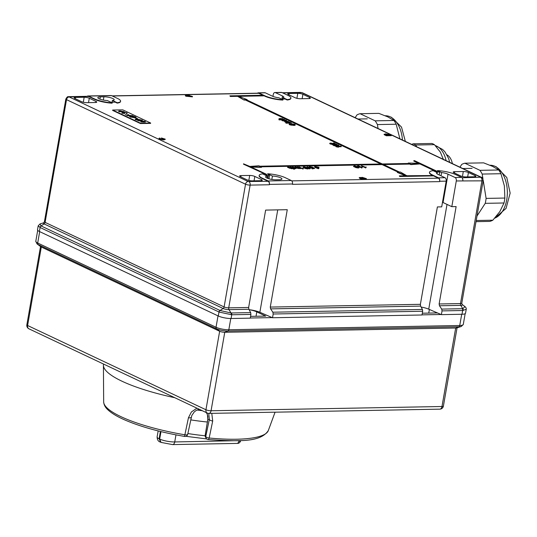 <?xml version="1.0" encoding="UTF-8"?>
<svg xmlns="http://www.w3.org/2000/svg" width="537" height="537" viewBox="0 0 537 537"><rect width="100%" height="100%" fill="white"/><g stroke="black" fill="none" stroke-linecap="round" stroke-linejoin="round"><path stroke-width="0.81" d="M489.999 165.242L490.073 165.242A26.816 16.768 88.9 0 1 493.127 165.631A26.816 16.768 88.9 0 1 495.054 166.349A26.816 16.768 88.9 0 1 507.344 192.783A26.816 16.768 88.9 0 1 494.758 218.143L506.082 208.369L510.15 193.105L506.794 177.532L496.242 166.785L493.127 165.631M482.944 178.734L482.192 174.069A29.595 18.506 -91.1 0 0 479.937 170.33L498.698 169.981L492.604 166.396L483.622 162.859L464.854 163.208A29.595 18.506 -91.1 0 0 461.739 164.403L459.941 167.182M476.01 221.653L489.724 221.398A29.595 18.506 88.9 0 0 492.845 220.197L499.866 211.571L504.008 202.993L485.247 203.335L476.984 216.069M476.212 220.506L492.845 220.197M485.247 203.335A29.595 18.506 -91.1 0 0 486.106 198.401L504.867 198.052A29.595 18.506 88.9 0 1 504.008 202.993M482.192 174.069L500.954 173.72L504.357 185.862L504.867 198.052M486.106 198.401L483.213 180.392M498.698 169.981A29.595 18.506 88.9 0 1 500.954 173.72M464.854 163.208L479.937 170.33M385.224 115.75L385.298 115.75A26.816 16.768 88.9 0 1 388.358 116.14A26.816 16.768 88.9 0 1 390.278 116.858A26.816 16.768 88.9 0 1 402.461 140.029M378.048 128.497L377.417 124.571A29.595 18.506 -91.1 0 0 375.162 120.832L393.923 120.489L387.828 116.898L378.847 113.367L360.085 113.71A29.595 18.506 -91.1 0 0 356.964 114.911L355.165 117.684M377.417 124.571L396.178 124.228L399.917 138.821M393.923 120.489A29.595 18.506 88.9 0 1 396.178 124.228M360.085 113.71L375.162 120.832M435.299 145.601A22.198 13.875 88.9 0 1 446.099 160.644M416.692 146.749L415.645 145.017L434.413 144.668L440.407 152.186L443.515 159.757M415.645 145.017A24.507 15.325 -91.1 0 0 413.121 143.822L431.882 143.473A24.507 15.325 88.9 0 1 434.413 144.668M413.121 143.822L411.671 144.379M446.979 154.871A12.948 8.095 88.9 0 1 452.369 163.604M196.925 408.167L191.373 411.986L188.453 417.746L184.533 436.427C160.717 432.319 140.788 426.821 124.745 419.927C117.22 416.631 111.622 413.282 107.964 409.872C105.286 407.482 103.849 404.811 103.668 401.844A83.638 19.305 9.9 0 0 184.876 434.789A2.772 1.094 11.8 0 0 186.581 434.876A2.772 1.094 11.8 0 0 187.715 434.258L191.769 415.578L194.3 411.872L196.529 410.234L199.14 409.214M103.554 364.059L103.493 364.408A90.169 20.809 9.9 0 0 103.419 365.281A90.169 20.809 9.9 0 0 174.78 397.709M211.766 413.349L212.712 420.968L209.162 438.017A83.638 19.305 9.9 0 0 236.528 439.226A83.638 19.305 9.9 0 0 268.305 430.58L275.065 412.188M212.712 420.968A2.772 1.094 -168.2 0 1 209.343 419.41L208.759 413.403M206.356 412.624L207.396 414.463L207.832 419.437A2.772 0.497 -170.6 0 1 207.806 419.343A2.772 0.497 -170.6 0 1 207.866 419.269M188.453 417.746A2.772 1.094 11.8 0 0 191.273 417.215M208.027 439.474A2.772 0.859 -84.5 0 0 208.228 439.575A2.772 0.859 -84.5 0 0 209.162 438.017A2.772 1.094 11.8 0 1 205.778 436.453A2.772 2.658 152.6 0 0 206.027 438.091L205.456 436.997A2.772 2.658 152.6 0 1 205.208 435.353A2.772 0.497 -170.6 0 1 205.181 435.265L207.806 419.343C207.953 414.208 207.879 417.088 207.309 414.349L207.309 414.349A2.772 0.852 158.6 0 1 207.289 414.208M207.396 414.463A2.772 0.852 158.6 0 1 207.309 414.349L206.302 412.597M160.979 431.614L159.677 439.085L161.033 442.401L172.572 444.596A3.699 2.316 -91.1 0 0 174.733 441.951L239.374 440.622M160.402 431.473L159.12 438.823L160.711 442.226M437.44 312.93L422.324 313.212M218.015 315.87L39.678 231.628L37.691 243.013L216.028 327.261L218.015 315.87M250.282 318.011L272.225 317.609M422.035 314.857L441.085 314.507M250.571 316.367L265.708 316.092L256.793 311.876A10.176 2.349 9.9 0 0 249.423 309.742M230.782 318.508L228.822 329.758L459.739 325.509A1.853 1.155 88.9 0 1 458.92 326.785L227.997 331.034L224.761 332.275L211.061 410.758L441.985 406.509L455.685 328.026L458.92 326.785A8.324 1.92 -170.1 0 0 461.243 326.496L456.719 327.899A3.699 0.852 -170.1 0 1 455.685 328.026L224.761 332.275A3.699 0.852 -170.1 0 1 219.646 331.275L41.302 247.027A3.699 0.852 -170.1 0 1 40.812 246.738L37.026 243.885A8.324 1.92 -170.1 0 0 38.14 244.536L41.302 247.027L27.609 325.509L205.946 409.758L219.646 331.275L216.485 328.785L38.14 244.536A1.853 1.376 -64.7 0 1 37.691 243.013A9.25 2.135 9.9 0 1 35.798 241.288L37.026 243.885M281.482 99.043A11.096 2.564 9.9 0 0 282.945 99.056A11.096 2.564 9.9 0 0 284.899 98.922L287.181 99.996A14.794 3.417 -170.1 0 0 290.839 98.446L290.9 98.09A14.794 3.417 -170.1 0 1 287.248 99.64L287.181 99.996M123.664 113.079L124.235 112.354L127.108 112.931L126.9 113.529L126.329 113.294L126.51 112.931L124.732 112.589L124.913 113.106L122.711 112.723L124.45 113.549L122.013 113.038L122.188 112.488L124.235 112.354L123.698 112.864M126.772 113.166L127.108 112.931L126.9 113.529M126.329 113.294L126.51 112.931M124.732 112.589L124.497 113.092M122.711 112.723L122.543 113.24M122.013 113.038L122.188 112.488L122.349 112.844M133.156 116.334L132.203 116.354L133.25 116.851L132.666 116.865L131.068 116.106L132.934 116.073L135.337 116.818L136.103 117.469L134.76 117.804L130.196 116.932L130.095 116.153L130.793 116.925L134.183 117.543C135.411 117.522 135.619 117.294 134.8 116.851L133.156 116.334M129.518 116.388L130.095 116.153L130.33 116.616M130.76 116.388L130.753 117.167M135.076 117.791L135.324 117.294L134.8 116.851M135.445 119.355L135.962 118.912L142.459 120.214L137.412 120.308L135.21 119.107M112.683 110.045L140.546 123.208L150.649 123.02L122.785 109.857L112.683 110.045L112.622 110.4L140.486 123.564L150.588 123.376L150.649 123.02M144.312 121.375L138.311 120.731L144.916 121.342L145.574 121.852L144.218 122.1L140.761 121.892L143.634 121.839L144.312 121.375L144.574 122.087M135.639 118.012L137.673 118.684L135.639 118.012M130.041 115.462L132.861 115.677L127.806 115.77L125.208 114.542L127.84 115.502L129.457 115.475L127.705 114.643L128.289 114.636L129.994 115.73M118.952 111.589C118.301 111.132 118.737 110.924 120.261 110.951L124.456 111.918L122.765 112.132L118.536 111.233M123.691 111.716L124.456 111.918M366.402 178.653L361.347 178.747L359.891 178.056L359.911 177.418L361.582 177.68L362.052 177.304L366.402 178.653L366.341 179.009L361.287 179.096L359.83 178.412L359.844 177.774M192.494 96.499L192.434 96.855L185.836 96.217L185.278 95.566L188.776 94.74L189.36 95.022L188.252 95.257L192.494 96.499L185.278 95.566M189.36 95.022L188.749 95.492M358.709 167.551L358.273 168.041L355.843 167.598L353.467 166.403L354.38 165.819L358.77 167.195L358.333 167.685L353.943 166.41L353.883 166.765M361.925 167.974L357.602 166.141L358.313 165.772L361.354 167.208L362.408 167.135L361.502 167.98M365.804 167.906L361.488 166.067L361.549 165.711L365.241 167.141L366.288 167.061L365.388 167.913M283.583 119.905L282.67 119.919M281.898 119.932L278.891 119.744L280.804 119.355L279.415 118.972L279.354 119.321L279.817 118.845M279.878 118.489L279.415 118.972L279.878 118.489L282.71 118.684L280.046 119.368M286.14 120.275C286.886 120.677 286.677 120.892 285.53 120.912L282.321 120.342L282.368 119.791L282.905 120.328L285.013 120.677L285.577 120.295L285.516 120.644L283.986 120.335L283.61 119.744L286.14 120.275L286.61 120.671L286.362 121.167M285.462 121.268L282.261 120.697L282.308 120.147M291.41 122.792L291.349 123.148L287.657 123.215L287.221 122.624L291.41 122.792L286.523 122.644M286.436 122.637L285.959 122.409L286.53 122.047L285.087 121.651L285.026 122L285.006 121.557M286.469 122.402L285.026 122M285.073 121.201L285.087 121.651L285.073 121.201L288.409 121.375L285.744 122.06M286.946 123.228L285.798 123.007L285.859 122.651L287.006 122.872L286.946 123.228M294.746 124.718C295.511 125.195 295.155 125.423 293.685 125.41L289.571 124.785L289.745 124.235M291.242 124.718L290.98 124.047L291.363 124.389L291.846 123.819L294.806 124.369L295.209 125.121M296.907 98.325L297.78 93.317L289.121 93.478A3.699 0.852 -170.1 0 0 287.704 93.894A3.699 0.852 -170.1 0 0 288.463 94.579L295.149 97.741A3.699 0.852 -170.1 0 0 300.264 98.741L308.929 98.58A3.699 0.852 -170.1 0 0 310.339 98.164A3.699 0.852 -170.1 0 0 309.58 97.472L302.895 94.317L302.13 98.707M297.78 93.317A3.699 0.852 -170.1 0 1 302.895 94.317M462.431 176.519L463.303 171.504L454.644 171.665A3.699 0.852 -170.1 0 0 453.228 172.082A3.699 0.852 -170.1 0 0 453.987 172.773L460.672 175.935A3.699 0.852 -170.1 0 0 465.787 176.935L474.446 176.774A3.699 0.852 -170.1 0 0 475.863 176.358A3.699 0.852 -170.1 0 0 475.104 175.666L468.418 172.505L467.653 176.901M463.303 171.504A3.699 0.852 -170.1 0 1 468.418 172.505M282.918 99.721A14.794 3.417 -170.1 0 1 264.775 95.761L258.814 92.941A2.772 1.732 -91.1 0 0 258.297 92.827L264.795 92.706A2.772 1.732 88.9 0 1 265.305 92.82L272.387 96.163A6.471 1.497 -170.1 0 0 278.797 97.774L282.918 99.721L282.851 100.077A14.794 3.417 -170.1 0 1 264.714 96.11L263.654 95.613M262.882 95.244L258.753 93.297L112.32 95.989M110.897 102.225A11.096 2.564 9.9 0 0 111.199 102.218L114.086 102.164A11.096 2.564 9.9 0 0 115.113 102.124L117.18 103.097A14.794 3.417 9.9 0 0 120.53 101.58L120.59 101.225A14.794 3.417 9.9 0 0 117.563 98.466L111.602 95.646L88.504 96.076A2.772 1.732 -91.1 0 0 87.994 95.962A2.772 1.732 -91.1 0 0 87.148 96.331M112.193 102.835A14.794 3.417 9.9 0 1 94.472 98.889L94.405 99.244A14.794 3.417 9.9 0 0 112.132 103.191L112.193 102.835L107.353 100.547A6.471 1.497 9.9 0 1 100.882 99.459A6.471 1.497 9.9 0 1 97.835 97.6A6.471 1.497 9.9 0 1 100.312 96.868L103.916 96.801L103.346 100.07M94.405 99.244L88.444 96.432L69.152 96.949L248.161 181.513L268.124 181.305L262.157 178.492A14.794 3.417 -170.1 0 1 259.129 175.733L259.19 175.377A14.794 3.417 -170.1 0 1 262.539 173.86L267.379 176.143L267.037 178.109M265.278 175.149A11.096 2.564 -170.1 0 1 265.573 175.143L268.46 175.089A11.096 2.564 -170.1 0 1 269.594 175.096L267.594 173.766A14.794 3.417 -170.1 0 1 285.315 177.713L291.276 180.526A2.772 1.732 88.9 0 1 292.484 183.976L292.423 184.332L439.635 181.62A2.772 1.732 -91.1 0 0 438.427 178.177L433.077 175.646M437.051 173.867L437.266 172.639L433.151 170.692A14.794 3.417 9.9 0 0 429.493 172.243L429.432 172.599A14.794 3.417 9.9 0 0 432.305 175.277M436.024 172.048A11.096 2.564 -170.1 0 1 439.702 172.048L437.42 170.967L437.48 170.612L441.595 172.558L441.025 175.827M248.826 180.445L249.698 175.438L241.039 175.599A3.699 0.852 -170.1 0 0 239.623 176.015A3.699 0.852 -170.1 0 0 240.381 176.7L247.067 179.861A3.699 0.852 -170.1 0 0 252.182 180.862L260.841 180.701A3.699 0.852 -170.1 0 0 262.257 180.284A3.699 0.852 -170.1 0 0 261.499 179.593L254.813 176.438L254.048 180.828M249.698 175.438A3.699 0.852 -170.1 0 1 254.813 176.438M83.302 102.252L84.175 97.244L75.516 97.405A3.699 0.852 -170.1 0 0 74.099 97.821A3.699 0.852 -170.1 0 0 74.858 98.513L81.55 101.668A3.699 0.852 -170.1 0 0 86.665 102.668L95.324 102.513A3.699 0.852 -170.1 0 0 96.741 102.097A3.699 0.852 -170.1 0 0 95.982 101.406L89.29 98.244L88.524 102.634M84.175 97.244A3.699 0.852 -170.1 0 1 89.29 98.244M251.195 167.081L261.465 167.356L260.418 166.483L382.149 164.241L382.089 164.597L397.937 172.082M261.526 167.007L250.396 166.705L266.553 174.337L266.493 174.693L243.483 164.174L243.543 163.825L249.839 166.443L258.915 165.772L259.861 166.215L381.592 163.98L245.456 99.667L245.396 100.023L380.814 163.993M419.914 163.939L410.839 164.611L410.906 164.255L419.981 163.584L419.914 163.939L436.078 171.571L436.863 171.209L414.571 160.677L413.846 160.691L419.424 163.322L408.295 163.02L409.234 163.47L382.317 163.966L246.181 99.654L247.134 99.64L237.998 95.975L263.11 95.244L229.883 95.855L230.38 96.472L237.596 96.338L244.067 100.05L245.396 100.023M230.38 96.472L229.883 95.855M238.844 96.318L263.607 95.861L263.667 95.505M246.899 99.996L247.134 99.64M408.456 163.483L408.295 163.02M413.846 160.691L413.785 161.046L418.558 163.302M410.839 164.611L409.731 164.087L383.593 164.57M399.306 175.888L433.091 175.539L433.03 175.894L399.803 176.505L399.306 175.888L406.522 175.753L397.393 172.095L397.326 172.451L405.616 175.774M261.136 166.819L382.089 164.597M341.277 146.346L337.337 146.42L338.981 146.829L338.323 147.198L335.981 146.715L335.726 146.205L340.773 146.111L341.217 146.702L338.699 146.749M338.317 145.305L338.102 145.903L337.538 145.668L337.733 145.299M337.726 145.312L335.766 144.963L335.457 145.352M334.564 145.205L334.423 144.601L334.799 144.943L335.289 144.372L338.377 144.95L338.162 145.547L337.598 145.312L337.793 144.956L335.833 144.607L335.524 144.997L337.082 145.54L337.014 145.896L334.027 145.755L332.235 144.527L334.752 145.218M333.92 143.574L333.423 142.956L334.074 142.949L336.571 144.46M335.155 144.379L330.913 143.627L330.805 143.976M332.886 144.547L330.208 143.983L330.403 143.392M314.89 167.101L314.601 166.577L315.246 166.564L318.897 167.208L318.904 168.39L318.448 168.396L314.601 166.577M318.904 168.39L318.387 168.752L314.836 167.396L314.904 167.041M308.869 167.242L308.936 166.866L309.399 167.685L313.004 168.249M312.413 167.135L310.185 166.853L310.077 167.302L313.145 167.51L314.628 168.47L312.232 168.511L313.601 168.242L309.46 167.329L308.929 166.893L309.742 166.645L312.413 167.135L311.749 167.524L310.124 167.208L310.017 167.658M314.628 168.47L312.172 168.866L311.735 168.276M309.681 168.933L307.265 166.712L310.272 168.571L309.681 168.933L307.265 166.712M308.191 168.484L307.761 168.974L305.331 168.531L302.955 167.329L303.861 166.752L308.258 168.128L307.822 168.618L303.432 167.343L303.365 167.698M302.767 169.061L302.324 168.47L303.472 168.699L302.767 169.061L302.324 168.47M302.311 168.558L298.867 167.222L298.928 166.866L302.378 168.47M298.814 168.423L297.37 166.893L300.868 168.229L300.807 168.584L299.774 168.41M299.807 168.141L299.089 168.638L296.182 167.859M299.76 168.41L299.089 168.638M295.169 167.383L295.041 166.94L295.686 166.926L298.881 168.068L298.901 167.618L298.841 167.974M295.055 168.49L295.048 167.994L293.034 167.524L292.376 167.839M291.806 167.571L291.86 167.168L292.115 167.719M296.404 168.135L293.222 167.953L295.115 168.141L295.108 167.638L293.095 167.168L292.155 167.484L292.618 166.96L296.404 168.135L295.511 168.705L293.155 168.309M291.457 168.108L289.926 167.383L290.638 167.02L294.538 168.86L294.477 169.215L292.403 168.578L292.464 168.222L291.745 168.772L287.597 167.43L288.302 167.061L291.504 168.209L291.517 167.752L291.443 168.558M292.457 168.235L291.745 168.772M164.349 139.224L161.724 138.58L161.402 137.962L165.369 139.237L163.798 139.942L159.449 139.137L159.415 138.405M165.369 139.237L163.798 139.942M163.859 139.586L159.509 138.788L159.476 138.049L160.18 138.304L160.06 139.143M391.372 135.304L391.312 135.66L386.257 135.754L384.103 134.519L385.62 133.841L391.372 135.304L386.325 135.398L384.163 134.163M292.484 183.976L269.393 184.399L269.332 184.755A2.772 1.732 -91.1 0 0 268.124 181.305M112.065 95.868L258.237 93.183A2.772 1.732 88.9 0 1 258.753 93.297M287.248 99.64L283.127 97.7A6.471 1.497 -170.1 0 0 283.811 97.184A6.471 1.497 -170.1 0 0 282.489 95.982L275.407 92.633A2.772 1.732 -91.1 0 0 274.897 92.518A2.772 1.732 -91.1 0 0 273.273 94.505L272.944 96.405M269.332 184.755L250.135 185.111L228.715 307.842L248.638 307.473L265.634 210.095L287.268 209.698L270.272 307.077L270.608 308.876L272.843 312.205L422.424 309.453L422.659 311.252L422.008 314.991L272.528 317.743L259.861 312.279A11.096 2.564 9.9 0 0 249.108 309.708M437.266 172.639A6.471 1.497 9.9 0 0 436.581 173.149A6.471 1.497 9.9 0 0 437.903 174.357L444.985 177.7A2.772 1.732 88.9 0 1 446.193 181.15L441.703 206.859L437.387 206.933L420.39 304.318L420.625 306.117L422.424 309.453M446.193 181.15L439.696 181.271L439.635 181.62M442.501 202.295A6.471 1.497 -170.1 0 1 443.059 202.536L451.812 206.671L456.128 206.591L439.132 303.969L460.504 303.58L481.924 180.848L456.296 180.962L451.812 206.671M442.045 310.896L441.703 309.097L462.793 308.694L464.988 306.6C465.995 307.533 466.411 308.419 466.237 309.258L465.545 313.212A9.25 2.135 -170.1 0 1 462.008 314.259L462.659 310.514L442.045 310.896L441.387 314.635L462.008 314.259M441.387 314.635L428.727 309.171A11.096 2.564 9.9 0 0 421.129 307.05M250.913 314.413L231.736 314.763L231.085 318.501L250.262 318.152L250.913 314.413L250.672 312.615L248.879 309.272L229.004 309.641A4.256 0.98 -170.1 0 1 223.123 308.493L220.042 310.487L231.004 312.957L229.004 309.641A1.853 1.155 -91.1 0 1 228.715 307.842A3.329 0.765 9.9 0 1 224.11 306.942L245.53 184.211L66.521 99.647L45.101 222.378L224.11 306.942A1.853 1.376 -64.7 0 1 223.123 308.493L44.115 223.929L41.034 225.923L220.042 310.487A1.853 1.369 114.3 0 0 219.062 312.044L40.094 227.5L38.194 225.815L40.033 223.936L41.034 225.923A1.853 1.389 116.2 0 0 40.027 227.466M231.085 318.501A9.25 2.135 -170.1 0 1 218.297 316.004L39.396 231.494A9.25 2.135 -170.1 0 1 37.503 229.769L38.194 225.815M248.638 307.473L248.879 309.272M422.659 311.252L273.179 314.004L272.843 312.205M273.179 314.004L272.528 317.743M441.703 309.097L439.474 305.768L439.132 303.969M231.185 314.756A1.853 1.067 93.4 0 0 231.004 312.957L231.447 312.964A1.853 1.155 88.9 0 1 231.736 314.763L219.062 312.044M464.988 306.6L462.122 304.439A4.256 0.98 -170.1 0 1 460.793 305.378L439.474 305.768M466.237 309.258L462.659 310.514A1.853 1.155 88.9 0 0 462.37 308.715M69.246 96.781A2.772 1.732 -91.1 0 0 68.736 96.667L87.927 96.311A2.772 1.732 88.9 0 1 88.444 96.432M439.702 172.048L439.192 174.961M269.594 175.096L268.95 178.794M456.296 180.962A2.772 1.732 -91.1 0 0 455.087 177.512L448.012 174.169A6.471 1.497 9.9 0 0 441.595 172.558M267.379 176.143A6.471 1.497 -170.1 0 0 265.587 176.841A6.471 1.497 -170.1 0 0 269.037 178.821A6.471 1.497 -170.1 0 0 275.864 179.801L279.475 179.734A6.471 1.497 -170.1 0 0 281.945 179.002A6.471 1.497 -170.1 0 0 278.898 177.143A6.471 1.497 -170.1 0 0 272.434 176.055L271.836 179.452M272.434 176.055L267.594 173.766M117.18 103.097L117.241 102.742L112.401 100.459L112.099 102.205M112.401 100.459A6.471 1.497 9.9 0 0 114.2 99.761A6.471 1.497 9.9 0 0 110.75 97.781A6.471 1.497 9.9 0 0 103.916 96.801M283.127 97.7L282.885 99.063M117.241 102.742A14.794 3.417 9.9 0 0 120.59 101.225M87.994 95.962L111.085 95.532A2.772 1.732 88.9 0 1 111.602 95.646M94.472 98.889L88.504 96.076M258.297 92.827A2.772 1.732 -91.1 0 0 257.458 93.196M269.393 184.399A2.772 1.732 -91.1 0 0 268.185 180.956L262.224 178.136A14.794 3.417 -170.1 0 1 259.19 175.377M429.493 172.243A14.794 3.417 9.9 0 0 432.527 175.002L438.487 177.821L444.985 177.7M439.696 181.271A2.772 1.732 -91.1 0 0 438.487 177.821M455.087 177.512L461.585 177.398L455.618 174.579A14.794 3.417 9.9 0 0 437.48 170.612M461.585 177.398A2.772 1.732 88.9 0 1 462.787 180.841M274.897 92.518L281.388 92.404A2.772 1.732 88.9 0 1 281.905 92.518L287.866 95.331A14.794 3.417 -170.1 0 1 290.9 98.09M397.393 172.095L398.723 172.068L382.149 164.241M399.864 176.149L399.803 176.505M433.091 175.539L406.865 175.747L400.394 172.035L399.441 172.055L382.874 164.228L409.791 163.731L409.731 164.087M410.906 164.255L409.791 163.731M419.981 163.584L436.138 171.222L436.078 171.571M436.863 171.209L436.138 171.222M230.44 96.116L237.656 95.982L237.596 96.338M237.656 95.982L244.067 100.05M244.127 99.694L245.456 99.667M266.553 174.337L265.775 174.706M265.835 174.35L243.543 163.825M338.981 146.829L336.048 146.359L335.981 146.715M338.384 146.843L338.323 147.198M338.377 144.95L338.102 145.903M337.082 145.54L334.088 145.399L334.027 145.755M334.088 145.399L332.235 144.527M335.524 144.997L335.833 144.607L335.766 144.963M336.625 144.151L330.973 143.272L330.866 143.627L332.947 144.191L330.275 143.627L330.463 143.037L335.336 143.862L333.423 142.956M330.463 143.037L330.208 143.983M330.866 143.627L330.973 143.272L330.913 143.627M333.786 143.735L333.719 144.091M294.806 124.369C295.572 124.839 295.216 125.067 293.746 125.054L289.638 124.436L289.805 123.879L290.826 124.638L292.974 124.826L291.363 124.389L291.302 124.725M289.571 124.785L289.805 123.879M293.934 124.806L294.263 124.396L292.37 124.054L292.081 124.443L293.934 124.806L294.263 124.396L294.202 124.752L292.303 124.403L292.021 124.799M291.208 124.893L291.148 125.249M293.746 125.054L293.685 125.41M290.369 124.114L290.309 124.463M293.873 125.161L294.202 124.752M287.006 122.872L286.295 123.242M286.355 122.886L285.859 122.651M287.718 122.859L287.657 123.215M288.409 121.375L285.805 121.704L289.712 121.986L290.148 122.57M286.14 121.771L286.208 121.416L285.805 121.704M290.208 122.228L286.456 122.637M286.516 122.295L286.02 122.06M285.838 120.516L284.046 119.979L283.986 120.335M282.368 119.791L282.261 120.697M284.046 119.979L283.61 119.744M282.71 118.684L280.113 119.013L284.006 119.295L284.456 119.818M280.113 119.013L280.415 118.724L280.354 119.08M284.509 119.529L279.455 119.623L279.394 119.979M279.455 119.623L278.958 119.389M365.455 167.557L361.549 165.711M366.288 167.061L365.872 167.551L366.288 167.061M361.569 167.631L357.662 165.785M362.408 167.135L361.985 167.618L362.408 167.135M357.877 167.477L358.119 167.208L356.769 166.953L356.541 167.229L358.072 167.463M358.058 167.564L356.541 167.229M357.192 166.356L357.226 166.846M355.843 167.598L355.89 166.866M358.77 167.195L358.273 168.041M356.34 166.745L356.555 166.376L354.823 166.034L354.601 166.403L356.34 166.745L356.555 166.376L356.494 166.732L354.762 166.389L354.534 166.759M354.762 166.389L354.823 166.034L354.601 166.403M356.279 167.094L356.494 166.732M318.099 167.229L316.696 167.249L318.099 167.913L318.099 167.229L317.414 167.591M315.4 167.275L315.34 167.631M316.051 167.262L315.984 167.618M318.448 168.396L318.387 168.752M309.46 167.329L309.399 167.685M312.205 167.9L312.145 168.256M312.843 167.759L312.782 168.115M312.232 168.511L312.172 168.866M311.937 167.685L312.433 167.578M311.816 167.168L311.749 167.524M310.272 168.571L309.742 168.584M307.365 168.403L307.607 168.135L306.258 167.886L307.56 168.396M306.681 167.289L306.714 167.772M305.331 168.531L305.378 167.799M308.258 168.128L307.761 168.974M305.828 167.672L306.043 167.302L304.311 166.967L304.083 167.329L305.828 167.672L306.043 167.302L305.983 167.658L304.244 167.316L304.023 167.685M304.244 167.316L304.311 166.967L304.083 167.329M307.54 168.49L306.197 168.242M305.768 168.027L305.983 167.658M303.472 168.699L302.828 168.712M302.425 168.202L301.713 168.564M301.774 168.215L298.928 166.866M298.881 168.068L298.901 167.618L297.37 166.893M299.149 168.289L296.786 167.759L296.726 168.115M296.786 167.759L295.041 166.94M297.283 167.98L297.223 168.336M300.868 168.229L300.163 168.598M300.223 168.242L299.827 168.054M295.572 168.35L295.511 168.705M291.504 168.209L291.517 167.752L289.987 167.034M291.806 168.423L287.657 167.074M294.538 168.86L293.826 169.229M293.893 168.873L292.464 168.202M160.12 138.788L160.18 138.304L160.12 138.788L163.308 139.325C164.537 139.325 164.819 139.123 164.147 138.721L164.087 139.076M164.557 139.076L161.791 138.224L161.724 138.58M159.509 138.788L159.449 139.137M158.871 138.653L159.476 138.049M161.791 138.224L161.402 137.962M187.366 95.814L189.165 95.975L187.836 95.344L186.171 95.707L187.366 95.814M185.896 95.861L185.836 96.217M188.158 95.881L187.292 95.801M187.836 95.344L187.775 95.7M362.938 178.445L360.522 177.68L361.381 178.472L362.938 178.445M362.153 178.459L360.461 178.036L360.522 177.68L360.642 178.123M361.582 177.68L362.052 177.304M359.83 178.412L359.911 177.418M365.267 178.405L362.596 177.566L363.522 178.432L365.267 178.405M364.489 178.418L362.529 177.922L362.596 177.566L362.663 178.029M361.347 178.747L361.287 179.096M361.602 177.848L361.542 178.197M360.461 178.036L360.575 178.479M364.348 177.969L364.281 178.318M363.985 177.807L363.925 178.163M362.529 177.922L362.596 178.385M390.238 135.055L388.157 134.243L385.022 134.445L386.351 135.123L390.238 135.055M384.371 134.438L384.311 134.794M386.325 135.398L386.257 135.754M389.459 135.069L386.096 134.451L384.962 134.8M389.439 134.673L389.372 135.029M388.157 134.243L388.097 134.599M386.157 134.096L386.096 134.451M140.546 123.208L140.486 123.564M144.856 121.698L145.373 121.993M135.384 119.711L135.962 118.912M135.901 119.268L135.989 119.65M139.237 120.093L139.607 120.268M136.472 119.523L136.042 119.738M137.445 120.04L139.258 120.006L136.532 119.174L136.109 119.382L137.398 120.301M136.056 119.67L136.532 119.174M131.787 116.448L132.189 116.435M135.962 117.623L135.337 116.818M129.639 116.596L130.035 116.509M130.699 116.744L130.726 117.281M129.444 115.562L129.813 115.737M127.047 113.287L126.833 113.884M121.953 113.388L122.127 112.844M118.697 111.448L119.355 111.347M124.007 111.85L124.396 112.273M123.611 112.099L123.49 111.508L120.765 111.186L119.543 111.582L122.261 111.897L123.49 111.508M119.503 111.803L119.328 111.394L119.261 111.743M207.832 419.437L209.343 419.41L205.778 436.453L205.208 435.353L207.832 419.437M187.863 433.547A72.857 16.815 9.9 0 0 205.147 435.782M207.369 422.015A72.112 16.64 -170.1 0 1 190.716 419.874M196.958 410.013A62.876 14.512 9.9 0 0 202.241 410.684M175.968 434.876L174.733 441.951A11.096 2.564 9.9 0 1 159.677 439.085M158.16 430.922L157.113 436.883A11.096 2.564 9.9 0 0 159.12 438.823M239.522 441.146C240.71 441.689 240.643 441.562 239.327 440.763L237.71 443.401L172.572 444.596M465.163 313.689L463.277 324.469A9.25 2.135 9.9 0 1 459.739 325.509L461.706 314.259M40.517 246.517L26.85 324.825A3.699 0.852 9.9 0 0 27.609 325.509A3.699 2.759 -64.7 0 0 28.917 328.805L207.255 413.047A3.699 2.759 -64.7 0 1 205.946 409.758A3.699 0.852 9.9 0 0 211.061 410.758A3.699 2.316 -91.1 0 1 208.9 413.403L439.823 409.154A3.699 3.699 0 0 0 443.401 406.093L457.068 327.792M439.823 409.154A3.699 2.316 88.9 0 0 441.985 406.509A3.699 0.852 9.9 0 0 443.401 406.093M216.028 327.261A9.25 2.135 9.9 0 0 228.822 329.758A1.853 1.155 88.9 0 1 227.997 331.034A8.324 1.92 -170.1 0 1 216.485 328.785A1.853 1.376 115.3 0 1 216.028 327.261M256.028 316.266L256.793 311.876M291.745 180.875L438.427 178.177M462.048 177.74L480.816 177.23L301.807 92.666L282.623 92.854M301.035 92.518A2.772 1.732 -91.1 0 0 300.525 92.404L282.375 92.74M248.161 181.513A2.772 2.067 115.3 0 0 245.53 184.211A3.329 0.765 -170.1 0 0 250.135 185.111A2.772 1.732 -91.1 0 0 248.926 181.66M270.272 307.077L420.39 304.318M231.447 312.964L250.672 312.615M463.189 310.487A1.853 1.235 84 0 0 462.793 308.694L460.793 305.378A1.853 1.155 -91.1 0 1 460.504 303.58A3.329 0.765 9.9 0 0 461.78 303.204L462.122 304.432M420.625 306.117L270.608 308.876M219.982 310.46A1.853 1.376 115.3 0 0 218.995 312.01L218.297 316.004M41.087 225.949A1.853 1.376 115.3 0 0 40.094 227.5L39.396 231.494M480.816 177.23A2.772 2.067 115.3 0 1 481.535 177.378C482.051 176.948 482.602 177.975 483.199 180.472A3.329 0.765 -170.1 0 1 481.924 180.848A2.772 1.732 -91.1 0 0 480.716 177.398M69.152 96.949A2.772 2.067 115.3 0 0 66.521 99.647A3.329 0.765 -170.1 0 1 65.843 99.03L44.417 221.761A3.329 0.765 9.9 0 0 45.101 222.378A1.853 1.376 115.3 0 1 44.115 223.929A4.256 0.98 -170.1 0 1 43.678 222.801L40.027 223.936M481.535 177.378L302.526 92.82A2.772 2.067 115.3 0 0 301.807 92.666M447.012 204.402L428.727 309.171M268.46 175.089L267.876 178.445M277.736 209.873L259.861 312.279M448.012 174.169L443.059 202.536M100.312 96.868L99.916 99.123M282.489 95.982L281.952 99.056M264.775 95.761L264.714 96.11M265.305 92.82L258.814 92.941M262.224 178.136L262.157 178.492M268.185 180.956L291.276 180.526M281.905 92.518L275.407 92.633M241.039 175.599L240.811 176.908M261.311 180.674L261.499 179.593M454.644 171.665L454.416 172.974M474.916 176.747L475.104 175.666M75.516 97.405L75.287 98.714M95.794 102.486L95.982 101.406M289.121 93.478L288.893 94.787M309.393 98.553L309.58 97.472M289.456 167.92L289.396 168.276M362.133 178.062L362.072 178.418M384.989 134.767L384.928 135.123M462.78 168.517L472.077 168.35M388.358 116.14L391.466 117.294L401.522 127.101L405.354 141.392M358.004 119.026L367.301 118.852M435.272 145.567L442.689 149.508L445.045 151.991L448.643 158.543L449.67 162.328M184.533 436.427A2.772 2.772 0 0 0 187.715 434.258M103.668 401.844L103.419 365.281M268.305 430.58C260.391 442.642 238.388 441.38 208.228 439.575A2.772 2.772 0 0 1 206.027 438.091M205.181 435.265A2.772 2.772 0 0 0 205.456 436.997M185.93 436.306L206.698 438.93M240.724 440.555L240.388 441.481C239.677 442.743 238.784 443.381 237.71 443.401M160.368 442.085C158.267 441.515 157.187 439.783 157.113 436.883M428.741 313.091L429.378 309.453M37.704 230.353L35.798 241.288M461.243 326.496L463.277 324.469M207.255 413.047A3.699 3.699 0 0 0 208.9 413.403M26.85 324.825A3.699 3.699 0 0 0 28.917 328.805M483.199 180.472L461.78 303.204M43.678 222.801L44.417 221.761M302.526 92.82L300.525 92.404M68.736 96.667C68.394 97.304 68.065 95.17 65.843 99.03M338.773 145.688L338.834 145.332M329.725 143.587L329.785 143.231M289.148 124.43L289.208 124.074M284.644 121.691L284.711 121.335M281.818 120.328L281.878 119.979M278.958 118.999L279.018 118.643M357.521 167.041L357.588 166.685M355.568 167.356L355.635 167.007M359.038 167.846L359.105 167.497M307.01 167.967L307.07 167.611M305.056 168.289L305.117 167.933M308.527 168.779L308.587 168.423M361.381 177.834L361.441 177.478M359.226 177.955L359.287 177.606M130.343 116.556L130.276 116.912M126.772 113.153L126.712 113.508M124.255 112.723L124.195 113.079M122.355 112.824L122.295 113.179"/></g></svg>
